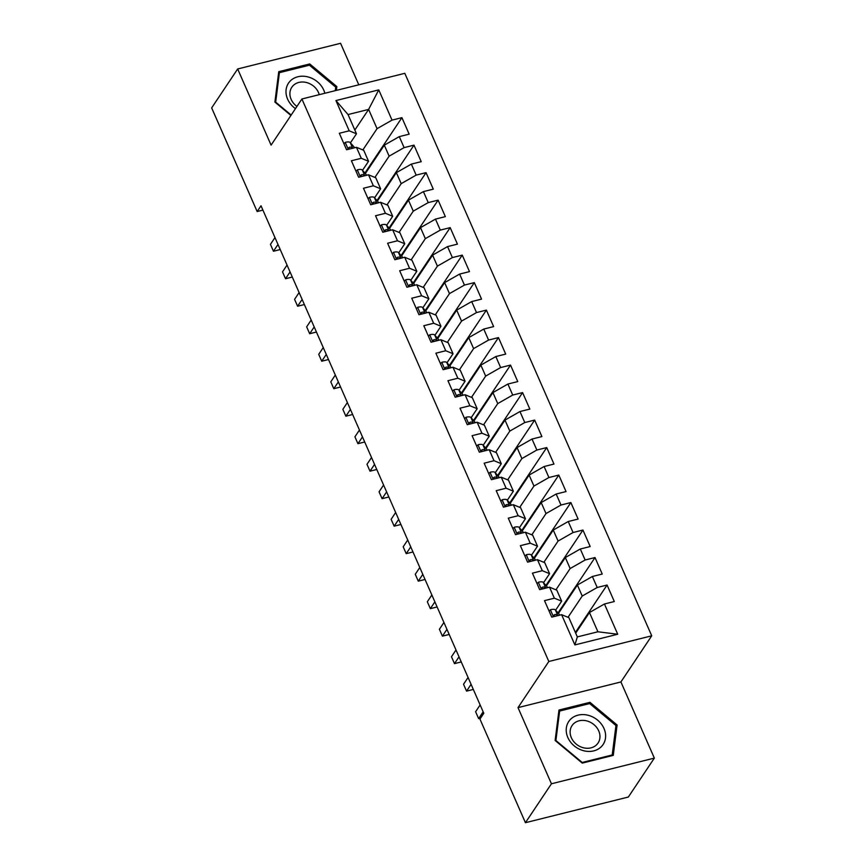 <?xml version="1.0" encoding="UTF-8"?>
<svg xmlns="http://www.w3.org/2000/svg" width="866" height="866" viewBox="0 0 866 866"><rect width="100%" height="100%" fill="white"/><g stroke="black" fill="none" stroke-linecap="round" stroke-linejoin="round"><path stroke-width="1.3" d="M358.784 84.803L340.565 43.3L237.663 68.966L211.661 107.893L257.159 211.542L262.907 210.102M651.73 635.817L404.812 73.318L301.909 98.984L548.827 661.483L651.73 635.817L620.911 681.953L518.009 707.619L551.436 783.773L654.339 758.107L620.911 681.953M654.339 758.107L628.337 797.034L525.435 822.7L551.436 783.773M617.718 634.237L574.883 644.921L561.612 614.676L568.886 617.664L577.33 636.911L597.908 631.779L617.718 634.237L604.436 603.992L614.308 601.524L607.066 585.037L597.194 587.494L592.366 576.496L602.238 574.039L595.007 557.542L585.135 559.999L580.307 549.001L590.179 546.543L582.937 530.046L573.065 532.514L568.237 521.516L578.109 519.048L570.867 502.551L560.995 505.019L556.167 494.021L566.039 491.563L558.797 475.066L548.925 477.523L544.097 466.525L553.969 464.068L546.727 447.57L536.855 450.028L532.027 439.04L541.899 436.572L534.658 420.075L524.785 422.543L519.957 411.545L529.83 409.077L522.588 392.59L512.715 395.048L507.887 384.049L517.76 381.592L510.529 365.095L500.645 367.552L495.828 356.554L505.701 354.097L498.459 337.599L488.586 340.067L483.758 329.069L493.631 326.601L486.389 310.104L476.517 312.572L471.689 301.574L481.561 299.116L474.319 282.619L464.447 285.076L459.619 274.078L469.491 271.621L462.249 255.124L452.377 257.581L447.549 246.594L457.421 244.125L450.179 227.628L440.307 230.096L435.479 219.098L445.351 216.63L438.109 200.143L428.237 202.601L423.409 191.602L433.281 189.145L426.05 172.648L416.167 175.105L411.35 164.107L421.222 161.65L413.98 145.152L404.108 147.621L399.28 136.622L409.153 134.154L401.911 117.657L364.911 173.048M354.833 130.052L368.613 109.419L378.756 89.88L335.932 100.564L349.204 130.809L339.331 133.267L346.573 149.764L356.446 147.307L361.274 158.294L351.401 160.762L358.643 177.259L368.515 174.791L373.343 185.789L363.471 188.258L370.713 204.755L380.585 202.287L385.413 213.285L375.541 215.742L382.783 232.24L392.655 229.782L397.483 240.78L387.611 243.238L394.853 259.735L404.725 257.267L409.553 268.265L399.681 270.733L406.923 287.231L416.795 284.762L421.612 295.761L411.74 298.229L418.982 314.715L428.854 312.258L433.682 323.256L423.81 325.713L431.051 342.211L440.924 339.753L445.752 350.752L435.879 353.209L443.121 369.706L452.994 367.238L457.822 378.236L447.949 380.704L455.191 397.202L465.064 394.734L469.892 405.732L460.019 408.189L467.261 424.686L477.134 422.229L481.961 433.227L472.089 435.685L479.331 452.182L489.203 449.725L494.031 460.712L484.159 463.18L491.401 479.677L501.273 477.209L506.101 488.207L496.218 490.676L503.46 507.162L513.332 504.705L518.16 515.703L508.288 518.16L515.53 534.658L525.402 532.2L530.23 543.198L520.358 545.656L527.6 562.153L537.472 559.685L542.3 570.683L532.428 573.151L539.67 589.649L549.542 587.18L554.37 598.179L544.498 600.636L551.739 617.133L561.612 614.676M378.756 89.88L392.038 120.125L401.911 117.657M525.435 822.7L479.937 719.051L483.791 713.281L261.012 205.772L257.159 211.542M365.344 173.546L384.298 145.163L389.126 156.161L374.913 177.433M399.28 136.622L384.298 145.163M404.108 147.621L389.126 156.161M335.932 100.564L348.035 114.55L356.478 133.797L350.449 142.814M349.204 130.809L356.478 133.797M377.414 201.031L396.368 172.648L401.196 183.646L386.983 204.917M411.35 164.107L396.368 172.648M416.167 175.105L401.196 183.646M356.446 147.307L363.72 150.294L368.548 161.292L362.518 170.31M361.274 158.294L368.548 161.292M389.473 228.527L408.438 200.143L413.266 211.142L399.053 232.413M423.409 191.602L408.438 200.143M428.237 202.601L413.266 211.142M368.515 174.791L375.79 177.79L380.618 188.788L374.588 197.805M373.343 185.789L380.618 188.788M401.543 256.022L420.508 227.639L425.336 238.637L411.123 259.908M435.479 219.098L420.508 227.639M440.307 230.096L425.336 238.637M380.585 202.287L387.86 205.274L392.688 216.273L386.658 225.301M385.413 213.285L392.688 216.273M413.612 283.507L432.578 255.134L437.406 266.133L423.193 287.404M447.549 246.594L432.578 255.134M452.377 257.581L437.406 266.133M392.655 229.782L399.93 232.77L404.758 243.768L398.728 252.785M397.483 240.78L404.758 243.768M425.682 311.002L444.637 282.619L449.465 293.617L435.262 314.888M459.619 274.078L444.637 282.619M464.447 285.076L449.465 293.617M404.725 257.267L411.989 260.265L416.817 271.264L410.798 280.281M409.553 268.265L416.817 271.264M437.752 338.498L456.707 310.115L461.535 321.113L447.332 342.384M471.689 301.574L456.707 310.115M476.517 312.572L461.535 321.113M416.795 284.762L424.059 287.761L428.887 298.748L422.868 307.776M421.612 295.761L428.887 298.748M449.822 365.993L468.777 337.61L473.605 348.608L459.391 369.879M483.758 329.069L468.777 337.61M488.586 340.067L473.605 348.608M428.854 312.258L436.128 315.246L440.956 326.244L434.927 335.272M433.682 323.256L440.956 326.244M461.892 393.478L480.846 365.106L485.674 376.093L471.461 397.364M495.828 356.554L480.846 365.106M500.645 367.552L485.674 376.093M440.924 339.753L448.198 342.741L453.026 353.739L446.997 362.757M445.752 350.752L453.026 353.739M473.951 420.973L492.916 392.59L497.744 403.588L483.531 424.86M507.887 384.049L492.916 392.59M512.715 395.048L497.744 403.588M452.994 367.238L460.268 370.237L465.096 381.235L459.067 390.252M457.822 378.236L465.096 381.235M486.021 448.469L504.986 420.086L509.814 431.084L495.601 452.355M519.957 411.545L504.986 420.086M524.785 422.543L509.814 431.084M465.064 394.734L472.338 397.721L477.166 408.72L471.136 417.748M469.892 405.732L477.166 408.72M498.091 475.954L517.056 447.581L521.884 458.579L507.671 479.851M532.027 439.04L517.056 447.581M536.855 450.028L521.884 458.579M477.134 422.229L484.408 425.217L489.236 436.215L483.206 445.232M481.961 433.227L489.236 436.215M510.161 503.449L529.115 475.066L533.943 486.064L519.741 507.335M544.097 466.525L529.115 475.066M548.925 477.523L533.943 486.064M489.203 449.725L496.467 452.712L501.295 463.711L495.276 472.728M494.031 460.712L501.295 463.711M522.23 530.945L541.185 502.561L546.013 513.56L531.811 534.831M556.167 494.021L541.185 502.561M560.995 505.019L546.013 513.56M501.273 477.209L508.537 480.208L513.365 491.206L507.346 500.223M506.101 488.207L513.365 491.206M534.3 558.44L553.255 530.057L558.083 541.055L543.87 562.326M568.237 521.516L553.255 530.057M573.065 532.514L558.083 541.055M513.332 504.705L520.607 507.692L525.435 518.691L519.405 527.719M518.16 515.703L525.435 518.691M546.37 585.925L565.325 557.552L570.153 568.54L555.94 589.811M580.307 549.001L565.325 557.552M585.135 559.999L570.153 568.54M525.402 532.2L532.677 535.188L537.505 546.186L531.475 555.203M530.23 543.198L537.505 546.186M558.429 613.42L577.395 585.037L582.223 596.035L568.009 617.306M592.366 576.496L577.395 585.037M597.194 587.494L582.223 596.035M537.472 559.685L544.746 562.683L549.574 573.682L543.545 582.699M542.3 570.683L549.574 573.682M575.684 633.154L589.465 612.533L597.908 631.779M604.436 603.992L589.465 612.533M549.542 587.18L556.816 590.179L561.644 601.166L555.615 610.194M554.37 598.179L561.644 601.166M518.009 707.619L548.827 661.483M237.663 68.966L271.09 145.12L301.909 98.984M362.854 149.937L377.056 128.666L368.613 109.419L348.035 114.55M574.883 644.921L577.33 636.911M392.038 120.125L377.056 128.666M558.971 710.055L555.128 740.452L582.266 763.119L613.258 755.39L617.101 724.994L589.962 702.326L558.971 710.055M336.398 90.378L336.874 86.622L309.736 63.954L278.744 71.683L274.901 102.08L290.911 115.449M607.066 585.037L575.381 632.472M595.007 557.542L558.007 612.922M582.937 530.046L545.937 585.438M570.867 502.551L533.867 557.942M558.797 475.066L521.797 530.447M546.727 447.57L509.728 502.962M534.658 420.075L497.658 475.466M522.588 392.59L485.588 447.971M510.529 365.095L473.529 420.475M498.459 337.599L461.459 392.991M486.389 310.104L449.389 365.495M474.319 282.619L437.319 338M462.249 255.124L425.249 310.504M450.179 227.628L413.179 283.02M438.109 200.143L401.11 255.524M426.05 172.648L389.05 228.029M413.98 145.152L376.981 200.544M589.042 703.712L589.962 702.326M615.758 727.007L617.101 724.994M308.816 65.34L309.736 63.954M335.532 88.635L336.874 86.622M549.076 611.071L550.505 609.707A8.433 2.782 -23.7 0 1 555.377 609.924L558.906 613.951A24.335 8.032 -23.7 0 1 559.349 614.665L559.577 615.185M483.152 711.83L478.627 718.618L475.607 711.744L480.132 704.956M558.04 615.564L557.672 615.152A8.433 2.782 156.3 0 0 554.77 614.579L553.969 615.077L553.98 616.581M478.627 718.618L480.554 718.13M537.007 583.576L538.446 582.212A8.433 2.782 -23.7 0 1 543.318 582.428L546.836 586.466A24.335 8.032 -23.7 0 1 547.28 587.17L547.507 587.689M471.082 684.335L466.558 691.122L463.537 684.248L468.073 677.472M545.97 588.068L545.602 587.657A8.433 2.782 156.3 0 0 542.701 587.094L541.91 587.581L541.91 589.086M466.558 691.122L473.323 689.433M524.937 556.08L526.376 554.716A8.433 2.782 -23.7 0 1 531.248 554.944L534.766 558.971A24.335 8.032 -23.7 0 1 535.22 559.674L535.448 560.194M459.012 656.85L454.488 663.627L451.467 656.753L456.003 649.976M533.9 560.583L533.543 560.161A8.433 2.782 156.3 0 0 530.631 559.598L529.84 560.086L529.851 561.59M454.488 663.627L461.253 661.938M570.088 719.787A20.676 17.331 33.7 0 0 574.19 745.853A20.676 17.331 33.7 0 0 601.751 746.232A20.676 17.331 33.7 0 0 597.659 720.176A20.676 17.331 33.7 0 0 570.088 719.787M573.054 724.312A15.653 13.12 33.7 0 0 572.025 725.632A15.653 13.12 33.7 0 0 576.94 744.663A15.653 13.12 33.7 0 0 597.031 744.338A15.653 13.12 33.7 0 0 598.06 743.017A15.653 13.12 33.7 0 0 593.145 723.987A15.653 13.12 33.7 0 0 573.054 724.312M615.953 725.524L612.219 754.968L582.19 762.459L555.896 740.506L559.631 711.051L589.649 703.56L615.953 725.524M611.677 755.78L612.219 754.968M558.667 712.491L559.631 711.051M324.847 93.268A20.676 17.331 33.7 0 0 309.617 77.41A20.676 17.331 33.7 0 0 289.861 81.415A20.676 17.331 33.7 0 0 295.468 108.64M319.251 94.654A15.653 13.12 33.7 0 0 307.657 82.865A15.653 13.12 33.7 0 0 292.827 85.94A15.653 13.12 33.7 0 0 291.799 87.26A15.653 13.12 33.7 0 0 296.93 106.442M291.171 115.07L275.669 102.123L279.404 72.679L309.422 65.188L335.727 87.152L335.272 90.659M278.441 74.108L279.404 72.679M512.867 528.585L514.307 527.221A8.433 2.782 -23.7 0 1 519.178 527.448L522.696 531.475A24.335 8.032 -23.7 0 1 523.151 532.189L523.378 532.698M446.953 629.355L442.418 636.142L439.398 629.268L443.933 622.481M521.83 533.088L521.473 532.666A8.433 2.782 156.3 0 0 518.561 532.103L517.771 532.601L517.781 534.095M442.418 636.142L449.183 634.453M500.797 501.1L502.237 499.736A8.433 2.782 -23.7 0 1 507.108 499.953L510.626 503.99A24.335 8.032 -23.7 0 1 511.081 504.694L511.308 505.214M434.884 601.859L430.348 608.646L427.328 601.773L431.863 594.985M509.76 505.592L509.403 505.181A8.433 2.782 156.3 0 0 506.502 504.618L505.701 505.105L505.712 506.61M430.348 608.646L437.114 606.958M488.727 473.605L490.167 472.241A8.433 2.782 -23.7 0 1 495.038 472.457L498.556 476.495A24.335 8.032 -23.7 0 1 499.011 477.198L499.238 477.718M422.814 574.375L418.278 581.151L415.269 574.277L419.793 567.501M497.701 478.108L497.333 477.686A8.433 2.782 156.3 0 0 494.432 477.123L493.631 477.61L493.642 479.115M418.278 581.151L425.044 579.462M476.668 446.109L478.097 444.745A8.433 2.782 -23.7 0 1 482.968 444.972L486.486 448.999A24.335 8.032 -23.7 0 1 486.941 449.703L487.168 450.223M410.744 546.879L406.208 553.655L403.199 546.782L407.724 540.005M485.631 450.612L485.263 450.19A8.433 2.782 156.3 0 0 482.362 449.627L481.561 450.114L481.572 451.619M406.208 553.655L412.985 551.967M464.598 418.624L466.027 417.26A8.433 2.782 -23.7 0 1 470.898 417.477L474.427 421.504A24.335 8.032 -23.7 0 1 474.871 422.218L475.098 422.738M398.674 519.384L394.149 526.171L391.129 519.297L395.654 512.51M473.561 423.117L473.193 422.705A8.433 2.782 156.3 0 0 470.292 422.132L469.491 422.63L469.502 424.134M394.149 526.171L400.915 524.482M452.528 391.129L453.968 389.765A8.433 2.782 -23.7 0 1 458.839 389.981L462.357 394.019A24.335 8.032 -23.7 0 1 462.801 394.723L463.029 395.242M386.604 491.888L382.079 498.675L379.059 491.801L383.595 485.014M461.491 395.621L461.123 395.21A8.433 2.782 156.3 0 0 458.222 394.647L457.443 395.102L457.432 396.639M382.079 498.675L388.845 496.987M440.458 363.633L441.898 362.269A8.433 2.782 -23.7 0 1 446.769 362.497L450.288 366.524A24.335 8.032 -23.7 0 1 450.742 367.227L450.97 367.747M374.534 464.403L370.009 471.18L366.989 464.306L371.525 457.529M449.422 368.137L449.064 367.714A8.433 2.782 156.3 0 0 446.152 367.152L445.362 367.639L445.362 369.143M370.009 471.18L376.775 469.491M428.389 336.138L429.828 334.774A8.433 2.782 -23.7 0 1 434.7 335.001L438.218 339.028A24.335 8.032 -23.7 0 1 438.672 339.743L438.9 340.251M362.475 436.908L357.939 443.684L354.919 436.821L359.455 430.034M437.352 340.641L436.994 340.219A8.433 2.782 156.3 0 0 434.082 339.656L433.303 340.121L433.303 341.648M357.939 443.684L364.705 442.006M416.319 308.653L417.758 307.289A8.433 2.782 -23.7 0 1 422.63 307.506L426.148 311.543A24.335 8.032 -23.7 0 1 426.602 312.247L426.83 312.767M350.405 409.412L345.87 416.2L342.849 409.326L347.385 402.538M425.282 313.146L424.925 312.734A8.433 2.782 156.3 0 0 422.023 312.171L421.222 312.658L421.233 314.163M345.87 416.2L352.635 414.511M404.249 281.158L405.689 279.794A8.433 2.782 -23.7 0 1 410.56 280.01L414.078 284.048A24.335 8.032 -23.7 0 1 414.533 284.752L414.76 285.271M338.335 381.928L333.8 388.704L330.79 381.83L335.315 375.054M413.223 285.65L412.855 285.239A8.433 2.782 156.3 0 0 409.954 284.676L409.153 285.163L409.163 286.668M333.8 388.704L340.565 387.015M392.19 253.662L393.619 252.298A8.433 2.782 -23.7 0 1 398.49 252.526L402.008 256.553A24.335 8.032 -23.7 0 1 402.463 257.256L402.69 257.776M326.265 354.432L321.73 361.209L318.72 354.335L323.245 347.558M401.153 258.165L400.785 257.743A8.433 2.782 156.3 0 0 397.884 257.18L397.083 257.667L397.093 259.172M321.73 361.209L328.495 359.52M380.12 226.178L381.549 224.803A8.433 2.782 -23.7 0 1 386.42 225.03L389.949 229.057A24.335 8.032 -23.7 0 1 390.393 229.771L390.62 230.291M314.196 326.937L309.671 333.724L306.651 326.85L311.175 320.063M389.083 230.67L388.715 230.248A8.433 2.782 156.3 0 0 385.814 229.685L385.013 230.183L385.024 231.677M309.671 333.724L316.436 332.035M368.05 198.682L369.49 197.318A8.433 2.782 -23.7 0 1 374.361 197.535L377.879 201.572A24.335 8.032 -23.7 0 1 378.323 202.276L378.55 202.796M302.126 299.441L297.601 306.228L294.581 299.355L299.106 292.567M377.013 203.174L376.645 202.763A8.433 2.782 156.3 0 0 373.744 202.2L372.965 202.655L372.954 204.192M297.601 306.228L304.367 304.54M355.98 171.187L357.42 169.823A8.433 2.782 -23.7 0 1 362.291 170.05L365.809 174.077A24.335 8.032 -23.7 0 1 366.264 174.78L366.491 175.3M290.056 271.956L285.531 278.733L282.511 271.859L287.047 265.083M364.943 175.69L364.586 175.268A8.433 2.782 156.3 0 0 361.674 174.705L360.884 175.192L360.884 176.696M285.531 278.733L292.297 277.044M343.91 143.691L345.35 142.327A8.433 2.782 -23.7 0 1 350.221 142.554L353.739 146.581A24.335 8.032 -23.7 0 1 354.194 147.285L354.421 147.805M277.986 244.461L273.461 251.237L270.441 244.364L274.977 237.587M352.873 148.194L352.516 147.772A8.433 2.782 156.3 0 0 349.604 147.209L348.825 147.675L348.825 149.201M273.461 251.237L280.227 249.549M550.397 609.805L553.439 616.711M558.906 613.951L559.458 615.217M555.377 609.924L557.672 615.152M553.807 616.029L554.77 614.579M538.338 582.309L541.369 589.226M546.836 586.466L547.388 587.722M543.318 582.428L545.602 587.657M541.737 588.534L542.701 587.094M526.268 554.825L529.299 561.731M534.766 558.971L535.318 560.226M531.248 554.944L533.543 560.161M529.667 561.049L530.631 559.598M514.198 527.329L517.229 534.235M522.696 531.475L523.248 532.731M519.178 527.448L521.473 532.666M517.597 533.553L518.561 532.103M502.128 499.834L505.159 506.74M510.626 503.99L511.178 505.246M507.108 499.953L509.403 505.181M505.528 506.058L506.502 504.618M490.059 472.338L493.09 479.255M498.556 476.495L499.108 477.751M495.038 472.457L497.333 477.686M493.458 478.573L494.432 477.123M477.989 444.853L481.02 451.76M486.486 448.999L487.038 450.255M482.968 444.972L485.263 450.19M481.399 451.078L482.362 449.627M465.919 417.358L468.961 424.264M474.427 421.504L474.979 422.76M470.898 417.477L473.193 422.705M469.329 423.582L470.292 422.132M453.86 389.862L456.891 396.769M462.357 394.019L462.909 395.275M458.839 389.981L461.123 395.21M457.259 396.087L458.222 394.647M441.79 362.378L444.821 369.284M450.288 366.524L450.84 367.779M446.769 362.497L449.064 367.714M445.189 368.602L446.152 367.152M429.72 334.882L432.751 341.789M438.218 339.028L438.77 340.284M434.7 335.001L436.994 340.219M433.119 341.107L434.082 339.656M417.65 307.387L420.681 314.293M426.148 311.543L426.7 312.799M422.63 307.506L424.925 312.734M421.049 313.611L422.023 312.171M405.58 279.891L408.611 286.808M414.078 284.048L414.63 285.304M410.56 280.01L412.855 285.239M408.979 286.116L409.954 284.676M393.51 252.407L396.541 259.313M402.008 256.553L402.56 257.808M398.49 252.526L400.785 257.743M396.92 258.631L397.884 257.18M381.441 224.911L384.482 231.817M389.949 229.057L390.501 230.313M386.42 225.03L388.715 230.248M384.85 231.135L385.814 229.685M369.381 197.416L372.412 204.322M377.879 201.572L378.431 202.828M374.361 197.535L376.645 202.763M372.781 203.64L373.744 202.2M357.312 169.931L360.343 176.837M365.809 174.077L366.361 175.333M362.291 170.05L364.586 175.268M360.711 176.155L361.674 174.705M345.242 142.435L348.273 149.342M353.739 146.581L354.291 147.837M350.221 142.554L352.516 147.772M348.641 148.66L349.604 147.209"/></g></svg>

